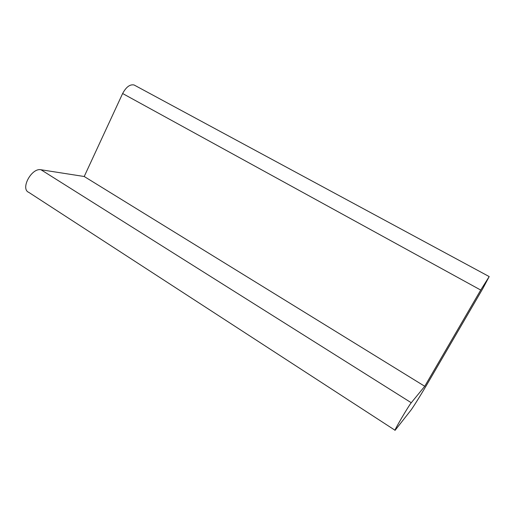 <?xml version="1.0" encoding="UTF-8"?>
<svg xmlns="http://www.w3.org/2000/svg" width="515" height="515" viewBox="0 0 515 515"><rect width="100%" height="100%" fill="white"/><g stroke="black" fill="none" stroke-linecap="round" stroke-linejoin="round"><path stroke-width="0.77" d="M134.859 85.4L134.1 84.988C129.973 84.125 126.149 86.971 122.628 93.524L84.215 176.503L41 169.757C31.615 167.575 20.091 188.941 28.776 192.359L395.018 430.244M84.215 176.503L424.746 386.282L411.266 402.743C408.64 405.723 393.26 431.918 395.095 430.295L410.61 410.584C413.043 407.519 421.592 393.763 428.847 381.274L482.858 288.49L489.192 276.581L480.727 290.061L122.628 93.524M424.746 386.282L480.727 290.061M411.266 402.743L41 169.757M489.192 276.581L134.1 84.988"/></g></svg>
